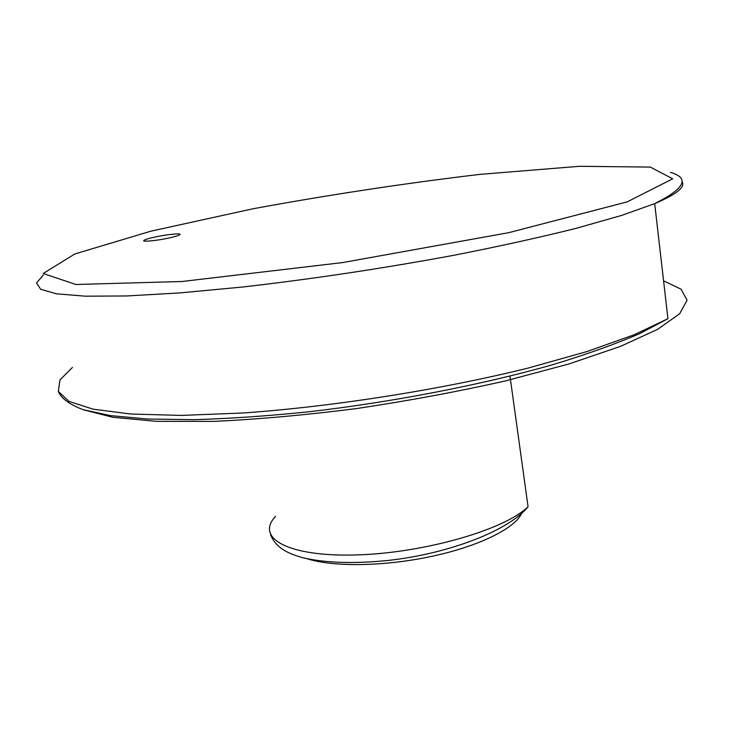 <?xml version="1.0" encoding="UTF-8"?>
<svg xmlns="http://www.w3.org/2000/svg" width="731" height="731" viewBox="0 0 731 731"><rect width="100%" height="100%" fill="white"/><g stroke="black" fill="none" stroke-linecap="round" stroke-linejoin="round"><path stroke-width="1.1" d="M172.47 234.258C191.842 232.294 170.615 238.964 151.143 240.846C131.882 242.701 153.729 236.058 172.47 234.258M663.593 280.868L681.109 289.22L687.058 300.24L679.666 313.736L657.644 329.334L620.5 346.375L568.946 363.965L505.148 380.979C457.597 391.679 408.072 400.871 356.573 408.556C305.567 415.053 258.006 419.329 213.881 421.385L156.58 421.339L112.748 417.282L83.663 409.835M479.728 174.389L579.445 166.302L650.343 167.088L672.703 178.803L627.235 201.866L508.712 232.677L342.611 262.575L181.918 281.508L75.896 284.496L43.202 273.504L74.772 253.986L150.961 231.16L253.182 208.737C329.06 194.802 404.581 183.353 479.728 174.389M521.669 513.326C515.09 528.275 479.244 546.148 432.067 556.3C384.926 566.47 333.437 567.21 307.44 558.822M509.982 376.145L528.056 506.674C505.176 529.701 423.34 553.33 355.421 554.957C287.31 556.839 255.037 537.696 275.578 516.388M681.959 181.59C685.76 186.917 676.678 194.263 654.693 203.629L667.942 318.698L634.152 334.771L586.92 351.565L527.828 368.159C440.501 389.751 333.053 406.664 242.893 413.006L181.187 415.418L130.621 414.011L93.02 409.15L69.034 401.42L58.352 391.46L59.951 379.937L72.433 367.437M670.428 172.361C690.11 178.09 684.865 188.516 654.693 203.629L621.706 215.389L576.22 228.319C540.081 237.356 499.41 246.32 454.198 255.22C382.514 268.496 311.835 279.105 242.171 287.064L179.57 292.939L126.618 295.964L85.326 296.183L56.652 293.835L40.625 289.266L36.55 282.888L43.303 275.13M528.056 506.674C509.132 530.532 449.081 553.595 389.221 560.321C354.407 563.921 325.496 563.034 302.479 557.662C287.073 553.212 276.144 547.885 270.516 534.763M667.942 318.698L639.607 333.665C615.639 344.018 586.81 354.325 553.139 364.568C482.414 384.734 393.305 401.995 309.195 411.745C267.902 415.985 229.635 418.625 194.4 419.658L147.79 419.046L110.472 415.61L83.16 409.68C69.874 404.636 61.678 398.733 58.562 391.962"/></g></svg>
